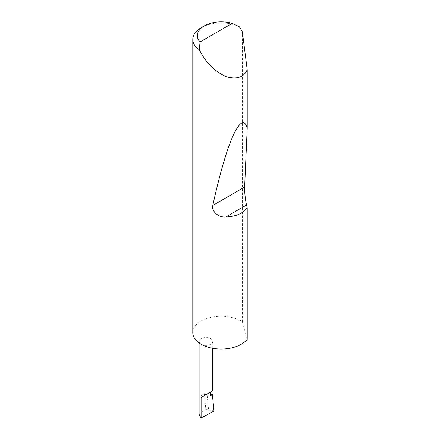 <?xml version="1.0" encoding="UTF-8"?>
<svg xmlns="http://www.w3.org/2000/svg" width="440" height="440" viewBox="0 0 440 440"><rect width="100%" height="100%" fill="white"/><g stroke="black" fill="none" stroke-linecap="round" stroke-linejoin="round"><path stroke-width="0.33" stroke-dasharray="2.2 1.65" d="M201.108 344.262A6.82 3.938 0 0 0 208.544 345.114A6.82 3.938 0 0 0 212.751 341.473A6.82 3.938 0 0 0 210.755 338.69A6.82 3.938 0 0 0 203.324 337.838A6.82 3.938 0 0 0 199.111 341.473A6.82 3.938 0 0 0 201.108 344.262M201.108 27.731A28.419 16.407 180 0 1 239.338 26.703M192.786 332.657A28.419 16.407 180 0 1 210.331 317.499A28.419 16.407 180 0 1 241.302 321.057A28.419 16.407 180 0 1 242.347 321.69L242.347 31.774M210.755 395.62A6.82 3.938 0 0 0 206.311 394.477A6.82 3.938 0 0 0 201.108 395.62L204.336 393.756L210.755 394.251M204.336 393.756L205.86 409.585L208.56 409.761L207.026 393.756M208.56 409.761L213.972 411.092M199.111 414.925L201.108 412.137L205.86 409.585M247.214 339.273L242.347 321.69M201.108 395.62L201.108 412.137M212.751 348.326L212.751 341.473M199.111 342.98L199.111 341.473"/><path stroke-width="0.66" d="M210.755 394.251L212.394 394.675L210.755 395.62L210.755 391.908L212.751 390.759L212.751 348.326M210.755 391.908C213.312 390.434 213.312 390.434 210.755 391.908L201.108 397.48L210.755 391.908M200.019 41.976L232.21 23.392L239.338 26.703L242.347 31.774L247.214 69.751C243.859 77.264 236.935 79.607 226.441 76.78C215.644 71.924 207.202 64.031 201.108 53.103L199.32 49.803A28.419 16.407 180 0 1 192.786 39.336A28.419 16.407 180 0 1 201.108 27.731L204.325 25.878A23.875 13.783 0 0 0 200.019 41.976L199.32 49.803M247.214 207.856C242.858 213.549 235.725 216.596 225.819 216.992C218.757 217.773 211.261 211.415 212.812 205.431C218.79 177.749 226.407 150.425 233.002 135.8C239.822 121.358 244.563 118.811 247.214 128.167L244.635 187.055C244.354 190.696 245.41 200.574 246.554 205.024L247.214 207.856L247.214 339.273A28.419 16.407 180 0 1 201.108 344.262A28.419 16.407 180 0 1 192.786 332.657L192.786 39.336M247.214 69.751L247.214 128.167M212.394 394.675L213.972 411.092L201.108 418L199.111 414.925L199.111 342.98M201.108 418L201.108 397.48M232.21 23.392A23.875 13.783 0 0 0 204.325 25.878M246.554 205.024L225.819 216.992M244.635 187.055L212.812 205.431"/></g></svg>
